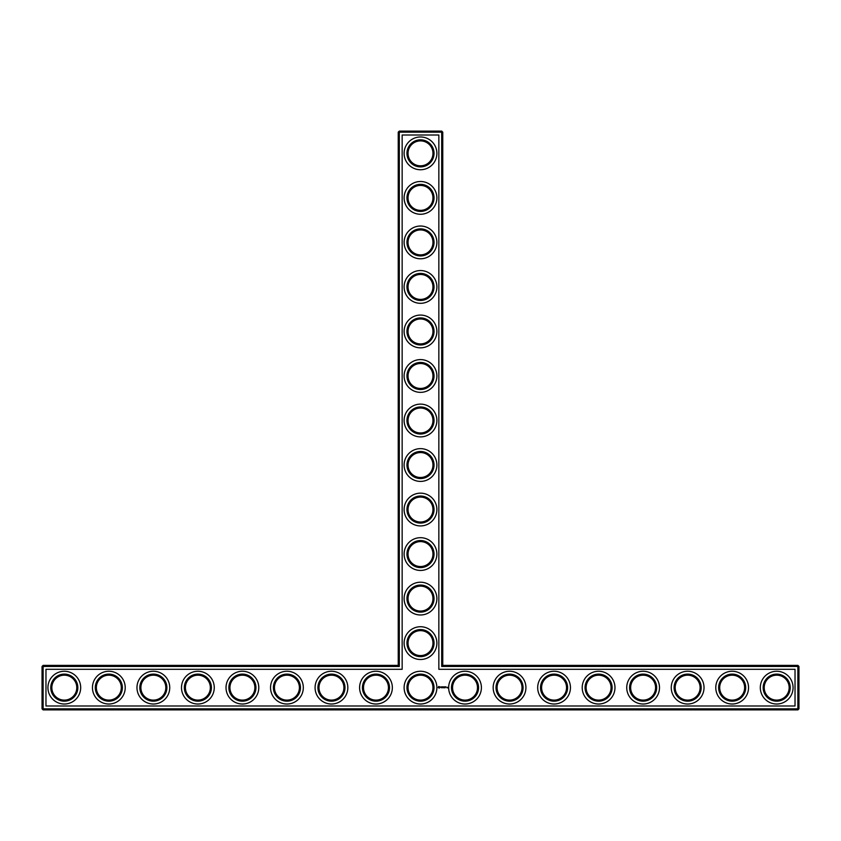 <?xml version="1.0" encoding="UTF-8"?>
<svg xmlns="http://www.w3.org/2000/svg" width="841" height="841" viewBox="0 0 841 841"><rect width="100%" height="100%" fill="white"/><g stroke="black" fill="none" stroke-linecap="round" stroke-linejoin="round"><path stroke-width="1.26" d="M398.235 665.378L399.307 666.45L43.122 666.45L43.122 665.378L398.235 665.378L398.235 132.163L441.693 132.163L441.693 666.45L797.878 666.45L797.878 708.837L798.95 708.837L798.95 666.45L797.878 666.45L797.878 665.378L798.95 666.45M399.307 666.45L399.307 131.101L398.235 132.163M43.122 665.378L42.05 666.45L42.05 708.837L797.878 708.837L797.878 709.899L43.122 709.899L42.05 708.837M42.05 666.45L43.122 666.45L43.122 709.899M45.971 669.299L402.156 669.299L402.156 135.012L438.844 135.012L438.844 669.299L795.029 669.299L795.029 705.988L45.971 705.988L45.971 669.299M399.307 131.101L441.693 131.101L441.693 132.163L442.765 132.163L442.765 665.378L441.693 666.45M442.765 665.378L797.878 665.378M442.765 132.163L441.693 131.101M408.032 643.113A12.468 12.468 0 0 1 426.734 632.316A12.468 12.468 0 0 1 426.734 653.909A12.468 12.468 0 0 1 408.032 643.113M408.032 598.592A12.468 12.468 0 0 1 426.734 587.796A12.468 12.468 0 0 1 426.734 609.389A12.468 12.468 0 0 1 408.032 598.592M408.032 554.072A12.468 12.468 0 0 1 426.734 543.275A12.468 12.468 0 0 1 426.734 564.868A12.468 12.468 0 0 1 408.032 554.072M408.032 509.551A12.468 12.468 0 0 1 426.734 498.755A12.468 12.468 0 0 1 426.734 520.348A12.468 12.468 0 0 1 408.032 509.551M408.032 465.02A12.468 12.468 0 0 1 426.734 454.224A12.468 12.468 0 0 1 426.734 475.817A12.468 12.468 0 0 1 408.032 465.02M408.032 420.5A12.468 12.468 0 0 1 426.734 409.704A12.468 12.468 0 0 1 426.734 431.296A12.468 12.468 0 0 1 408.032 420.5M408.032 375.98A12.468 12.468 0 0 1 426.734 365.183A12.468 12.468 0 0 1 426.734 386.776A12.468 12.468 0 0 1 408.032 375.98M408.032 331.449A12.468 12.468 0 0 1 426.734 320.652A12.468 12.468 0 0 1 426.734 342.245A12.468 12.468 0 0 1 408.032 331.449M408.032 286.928A12.468 12.468 0 0 1 426.734 276.132A12.468 12.468 0 0 1 426.734 297.725A12.468 12.468 0 0 1 408.032 286.928M408.032 242.408A12.468 12.468 0 0 1 426.734 231.611A12.468 12.468 0 0 1 426.734 253.204A12.468 12.468 0 0 1 408.032 242.408M408.032 197.887A12.468 12.468 0 0 1 426.734 187.091A12.468 12.468 0 0 1 426.734 208.684A12.468 12.468 0 0 1 408.032 197.887M408.032 153.356A12.468 12.468 0 0 1 426.734 142.56A12.468 12.468 0 0 1 426.734 164.153A12.468 12.468 0 0 1 408.032 153.356M51.848 687.938L51.848 687.349M51.848 687.644A12.468 12.468 0 0 1 70.549 676.847A12.468 12.468 0 0 1 70.549 698.44A12.468 12.468 0 0 1 51.848 687.644M96.368 687.938L96.368 687.349M96.368 687.644A12.468 12.468 0 0 1 115.07 676.847A12.468 12.468 0 0 1 115.07 698.44A12.468 12.468 0 0 1 96.368 687.644M140.899 687.938L140.899 687.349M140.889 687.644A12.468 12.468 0 0 1 159.59 676.847A12.468 12.468 0 0 1 159.59 698.44A12.468 12.468 0 0 1 140.889 687.644M185.419 687.938L185.419 687.349M185.419 687.644A12.468 12.468 0 0 1 204.111 676.847A12.468 12.468 0 0 1 204.111 698.44A12.468 12.468 0 0 1 185.419 687.644M229.94 687.938L229.94 687.349M229.94 687.644A12.468 12.468 0 0 1 248.642 676.847A12.468 12.468 0 0 1 248.642 698.44A12.468 12.468 0 0 1 229.94 687.644M274.471 687.938L274.471 687.349M274.46 687.644A12.468 12.468 0 0 1 293.162 676.847A12.468 12.468 0 0 1 293.162 698.44A12.468 12.468 0 0 1 274.46 687.644M318.991 687.938L318.991 687.349M318.991 687.644A12.468 12.468 0 0 1 337.683 676.847A12.468 12.468 0 0 1 337.683 698.44A12.468 12.468 0 0 1 318.991 687.644M363.512 687.938L363.512 687.349M363.512 687.644A12.468 12.468 0 0 1 382.213 676.847A12.468 12.468 0 0 1 382.213 698.44A12.468 12.468 0 0 1 363.512 687.644M798.95 708.837L797.878 709.899M438.697 686.466L438.193 687.602L439.328 688.117L439.843 686.981L438.697 686.466M440.316 686.939L441.041 687.654L440.316 686.939M441.189 686.908L441.514 687.78L441.882 686.855L441.189 686.908M442.082 686.803L442.629 687.78L442.082 686.803M443.659 686.834L443.323 687.402L442.881 686.855L442.934 687.78L442.986 687.055L443.764 687.728L443.659 686.834M444.574 686.803L444.037 687.78L444.574 686.803M444.857 686.803L444.857 687.78L444.857 686.803M445.741 686.803L445.194 687.78L445.741 686.803M446.876 687.234L446.876 687.78L446.876 687.234M447.349 687.234L447.675 687.927L447.349 687.234M406.96 643.113A13.54 13.54 0 0 1 427.27 631.391A13.54 13.54 0 0 1 427.27 654.845A13.54 13.54 0 0 1 406.96 643.113M408.032 687.644A12.468 12.468 0 0 1 426.734 676.847A12.468 12.468 0 0 1 426.734 698.44A12.468 12.468 0 0 1 408.032 687.644M406.96 598.592A13.54 13.54 0 0 1 427.27 586.871A13.54 13.54 0 0 1 427.27 610.314A13.54 13.54 0 0 1 406.96 598.592M406.96 554.072A13.54 13.54 0 0 1 427.27 542.35A13.54 13.54 0 0 1 427.27 565.793A13.54 13.54 0 0 1 406.96 554.072M406.96 509.551A13.54 13.54 0 0 1 427.27 497.83A13.54 13.54 0 0 1 427.27 521.273A13.54 13.54 0 0 1 406.96 509.551M406.96 465.02A13.54 13.54 0 0 1 427.27 453.299A13.54 13.54 0 0 1 427.27 476.742A13.54 13.54 0 0 1 406.96 465.02M406.96 420.5A13.54 13.54 0 0 1 427.27 408.779A13.54 13.54 0 0 1 427.27 432.221A13.54 13.54 0 0 1 406.96 420.5M406.96 375.98A13.54 13.54 0 0 1 427.27 364.258A13.54 13.54 0 0 1 427.27 387.701A13.54 13.54 0 0 1 406.96 375.98M406.96 331.449A13.54 13.54 0 0 1 427.27 319.727A13.54 13.54 0 0 1 427.27 343.17A13.54 13.54 0 0 1 406.96 331.449M406.96 286.928A13.54 13.54 0 0 1 427.27 275.207A13.54 13.54 0 0 1 427.27 298.65A13.54 13.54 0 0 1 406.96 286.928M406.96 242.408A13.54 13.54 0 0 1 427.27 230.686A13.54 13.54 0 0 1 427.27 254.129A13.54 13.54 0 0 1 406.96 242.408M406.96 197.887A13.54 13.54 0 0 1 427.27 186.155A13.54 13.54 0 0 1 427.27 209.609A13.54 13.54 0 0 1 406.96 197.887M406.96 153.356A13.54 13.54 0 0 1 427.27 141.635A13.54 13.54 0 0 1 427.27 165.078A13.54 13.54 0 0 1 406.96 153.356M50.775 687.644A13.54 13.54 0 0 1 71.075 675.922A13.54 13.54 0 0 1 71.075 699.365A13.54 13.54 0 0 1 50.775 687.644M95.296 687.644A13.54 13.54 0 0 1 115.606 675.922A13.54 13.54 0 0 1 115.606 699.365A13.54 13.54 0 0 1 95.296 687.644M139.827 687.644A13.54 13.54 0 0 1 160.126 675.922A13.54 13.54 0 0 1 160.126 699.365A13.54 13.54 0 0 1 139.827 687.644M184.347 687.644A13.54 13.54 0 0 1 204.647 675.922A13.54 13.54 0 0 1 204.647 699.365A13.54 13.54 0 0 1 184.347 687.644M228.868 687.644A13.54 13.54 0 0 1 249.178 675.922A13.54 13.54 0 0 1 249.178 699.365A13.54 13.54 0 0 1 228.868 687.644M273.399 687.644A13.54 13.54 0 0 1 293.698 675.922A13.54 13.54 0 0 1 293.698 699.365A13.54 13.54 0 0 1 273.399 687.644M317.919 687.644A13.54 13.54 0 0 1 338.219 675.922A13.54 13.54 0 0 1 338.219 699.365A13.54 13.54 0 0 1 317.919 687.644M362.439 687.644A13.54 13.54 0 0 1 382.739 675.922A13.54 13.54 0 0 1 382.739 699.365A13.54 13.54 0 0 1 362.439 687.644M764.227 687.938L764.227 687.349M719.707 687.938L719.707 687.349M675.176 687.938L675.176 687.349M630.655 687.938L630.655 687.349M586.135 687.938L586.135 687.349M541.604 687.938L541.604 687.349M497.084 687.938L497.084 687.349M452.563 687.938L452.563 687.349M64.315 704.022A16.389 16.389 0 0 0 78.497 679.444A16.389 16.389 0 0 0 50.124 679.444A16.389 16.389 0 0 0 64.315 704.022M108.836 704.022A16.389 16.389 0 0 0 123.028 679.444A16.389 16.389 0 0 0 94.644 679.444A16.389 16.389 0 0 0 108.836 704.022M153.356 704.022A16.389 16.389 0 0 0 167.548 679.444A16.389 16.389 0 0 0 139.164 679.444A16.389 16.389 0 0 0 153.356 704.022M197.887 704.022A16.389 16.389 0 0 0 212.069 679.444A16.389 16.389 0 0 0 183.695 679.444A16.389 16.389 0 0 0 197.887 704.022M242.408 704.022A16.389 16.389 0 0 0 256.6 679.444A16.389 16.389 0 0 0 228.216 679.444A16.389 16.389 0 0 0 242.408 704.022M286.928 704.022A16.389 16.389 0 0 0 301.12 679.444A16.389 16.389 0 0 0 272.736 679.444A16.389 16.389 0 0 0 286.928 704.022M331.449 704.022A16.389 16.389 0 0 0 345.64 679.444A16.389 16.389 0 0 0 317.267 679.444A16.389 16.389 0 0 0 331.449 704.022M375.98 704.022A16.389 16.389 0 0 0 390.161 679.444A16.389 16.389 0 0 0 361.788 679.444A16.389 16.389 0 0 0 375.98 704.022M420.5 704.022A16.389 16.389 0 0 0 434.692 679.444A16.389 16.389 0 0 0 406.308 679.444A16.389 16.389 0 0 0 420.5 704.022M465.02 704.022A16.389 16.389 0 0 0 479.212 679.444A16.389 16.389 0 0 0 450.839 679.444A16.389 16.389 0 0 0 465.02 704.022M509.551 704.022A16.389 16.389 0 0 0 523.733 679.444A16.389 16.389 0 0 0 495.36 679.444A16.389 16.389 0 0 0 509.551 704.022M420.5 659.502A16.389 16.389 0 0 0 434.692 634.923A16.389 16.389 0 0 0 406.308 634.923A16.389 16.389 0 0 0 420.5 659.502M554.072 704.022A16.389 16.389 0 0 0 568.264 679.444A16.389 16.389 0 0 0 539.88 679.444A16.389 16.389 0 0 0 554.072 704.022M598.592 704.022A16.389 16.389 0 0 0 612.784 679.444A16.389 16.389 0 0 0 584.4 679.444A16.389 16.389 0 0 0 598.592 704.022M420.5 614.981A16.389 16.389 0 0 0 434.692 590.403A16.389 16.389 0 0 0 406.308 590.403A16.389 16.389 0 0 0 420.5 614.981M643.113 704.022A16.389 16.389 0 0 0 657.305 679.444A16.389 16.389 0 0 0 628.931 679.444A16.389 16.389 0 0 0 643.113 704.022M687.644 704.022A16.389 16.389 0 0 0 701.836 679.444A16.389 16.389 0 0 0 673.452 679.444A16.389 16.389 0 0 0 687.644 704.022M732.164 704.022A16.389 16.389 0 0 0 746.356 679.444A16.389 16.389 0 0 0 717.972 679.444A16.389 16.389 0 0 0 732.164 704.022M776.685 704.022A16.389 16.389 0 0 0 790.876 679.444A16.389 16.389 0 0 0 762.503 679.444A16.389 16.389 0 0 0 776.685 704.022M420.5 570.45A16.389 16.389 0 0 0 434.692 545.883A16.389 16.389 0 0 0 406.308 545.883A16.389 16.389 0 0 0 420.5 570.45M420.5 525.93A16.389 16.389 0 0 0 434.692 501.352A16.389 16.389 0 0 0 406.308 501.352A16.389 16.389 0 0 0 420.5 525.93M420.5 481.409A16.389 16.389 0 0 0 434.692 456.831A16.389 16.389 0 0 0 406.308 456.831A16.389 16.389 0 0 0 420.5 481.409M420.5 436.889A16.389 16.389 0 0 0 434.692 412.311A16.389 16.389 0 0 0 406.308 412.311A16.389 16.389 0 0 0 420.5 436.889M420.5 392.358A16.389 16.389 0 0 0 434.692 367.78A16.389 16.389 0 0 0 406.308 367.78A16.389 16.389 0 0 0 420.5 392.358M420.5 347.838A16.389 16.389 0 0 0 434.692 323.259A16.389 16.389 0 0 0 406.308 323.259A16.389 16.389 0 0 0 420.5 347.838M420.5 303.317A16.389 16.389 0 0 0 434.692 278.739A16.389 16.389 0 0 0 406.308 278.739A16.389 16.389 0 0 0 420.5 303.317M420.5 258.786A16.389 16.389 0 0 0 434.692 234.219A16.389 16.389 0 0 0 406.308 234.219A16.389 16.389 0 0 0 420.5 258.786M420.5 214.266A16.389 16.389 0 0 0 434.692 189.688A16.389 16.389 0 0 0 406.308 189.688A16.389 16.389 0 0 0 420.5 214.266M420.5 169.745A16.389 16.389 0 0 0 434.692 145.167A16.389 16.389 0 0 0 406.308 145.167A16.389 16.389 0 0 0 420.5 169.745M406.96 687.644A13.54 13.54 0 0 1 427.27 675.922A13.54 13.54 0 0 1 427.27 699.365A13.54 13.54 0 0 1 406.96 687.644M764.217 687.644A12.468 12.468 0 0 1 782.918 676.847A12.468 12.468 0 0 1 782.918 698.44A12.468 12.468 0 0 1 764.217 687.644M719.696 687.644A12.468 12.468 0 0 1 738.398 676.847A12.468 12.468 0 0 1 738.398 698.44A12.468 12.468 0 0 1 719.696 687.644M675.176 687.644A12.468 12.468 0 0 1 693.878 676.847A12.468 12.468 0 0 1 693.878 698.44A12.468 12.468 0 0 1 675.176 687.644M630.655 687.644A12.468 12.468 0 0 1 649.347 676.847A12.468 12.468 0 0 1 649.347 698.44A12.468 12.468 0 0 1 630.655 687.644M586.124 687.644A12.468 12.468 0 0 1 604.826 676.847A12.468 12.468 0 0 1 604.826 698.44A12.468 12.468 0 0 1 586.124 687.644M541.604 687.644A12.468 12.468 0 0 1 560.306 676.847A12.468 12.468 0 0 1 560.306 698.44A12.468 12.468 0 0 1 541.604 687.644M497.084 687.644A12.468 12.468 0 0 1 515.785 676.847A12.468 12.468 0 0 1 515.785 698.44A12.468 12.468 0 0 1 497.084 687.644M452.553 687.644A12.468 12.468 0 0 1 471.254 676.847A12.468 12.468 0 0 1 471.254 698.44A12.468 12.468 0 0 1 452.553 687.644M451.491 687.644A13.54 13.54 0 0 1 471.79 675.922A13.54 13.54 0 0 1 471.79 699.365A13.54 13.54 0 0 1 451.491 687.644M496.011 687.644A13.54 13.54 0 0 1 516.311 675.922A13.54 13.54 0 0 1 516.311 699.365A13.54 13.54 0 0 1 496.011 687.644M540.532 687.644A13.54 13.54 0 0 1 560.842 675.922A13.54 13.54 0 0 1 560.842 699.365A13.54 13.54 0 0 1 540.532 687.644M585.063 687.644A13.54 13.54 0 0 1 605.362 675.922A13.54 13.54 0 0 1 605.362 699.365A13.54 13.54 0 0 1 585.063 687.644M629.583 687.644A13.54 13.54 0 0 1 649.883 675.922A13.54 13.54 0 0 1 649.883 699.365A13.54 13.54 0 0 1 629.583 687.644M674.104 687.644A13.54 13.54 0 0 1 694.414 675.922A13.54 13.54 0 0 1 694.414 699.365A13.54 13.54 0 0 1 674.104 687.644M718.635 687.644A13.54 13.54 0 0 1 738.934 675.922A13.54 13.54 0 0 1 738.934 699.365A13.54 13.54 0 0 1 718.635 687.644M763.155 687.644A13.54 13.54 0 0 1 783.455 675.922A13.54 13.54 0 0 1 783.455 699.365A13.54 13.54 0 0 1 763.155 687.644M439.013 686.855L439.013 687.728L439.013 686.855"/></g></svg>
